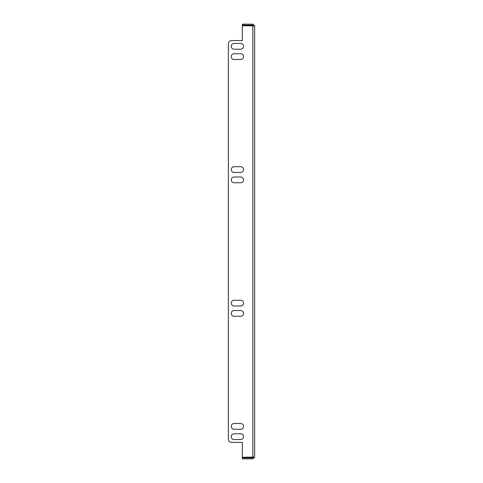 <?xml version="1.0" encoding="UTF-8"?>
<svg xmlns="http://www.w3.org/2000/svg" width="483" height="483" viewBox="0 0 483 483"><rect width="100%" height="100%" fill="white"/><g stroke="black" fill="none" stroke-linecap="round" stroke-linejoin="round"><path stroke-width="0.72" d="M240.679 59.487A2.874 2.874 0 0 0 243.553 56.608A2.874 2.874 0 0 0 240.679 53.734L234.104 53.734A2.874 2.874 0 0 0 231.23 56.608A2.874 2.874 0 0 0 234.104 59.487L240.679 59.487A2.874 2.874 0 0 0 243.553 56.608A2.874 2.874 0 0 0 240.679 53.734M240.679 306.005A2.874 2.874 0 0 0 243.553 303.131A2.874 2.874 0 0 0 240.679 300.257L234.104 300.257A2.874 2.874 0 0 0 231.23 303.131A2.874 2.874 0 0 0 234.104 306.005L240.679 306.005A2.874 2.874 0 0 0 243.553 303.131A2.874 2.874 0 0 0 240.679 300.257M240.679 182.743A2.874 2.874 0 0 0 243.553 179.869A2.874 2.874 0 0 0 240.679 176.995L234.104 176.995A2.874 2.874 0 0 0 231.23 179.869A2.874 2.874 0 0 0 234.104 182.743L240.679 182.743A2.874 2.874 0 0 0 243.553 179.869A2.874 2.874 0 0 0 240.679 176.995M240.679 429.266A2.874 2.874 0 0 0 243.553 426.392A2.874 2.874 0 0 0 240.679 423.513L234.104 423.513A2.874 2.874 0 0 0 231.23 426.392A2.874 2.874 0 0 0 234.104 429.266L240.679 429.266A2.874 2.874 0 0 0 243.553 426.392A2.874 2.874 0 0 0 240.679 423.513M240.679 172.473A2.874 2.874 0 0 0 243.553 169.599A2.874 2.874 0 0 0 240.679 166.72L234.104 166.72A2.874 2.874 0 0 0 231.23 169.599A2.874 2.874 0 0 0 234.104 172.473L240.679 172.473A2.874 2.874 0 0 0 243.553 169.599A2.874 2.874 0 0 0 240.679 166.72M240.679 316.28A2.874 2.874 0 0 0 243.553 313.401A2.874 2.874 0 0 0 240.679 310.527L234.104 310.527A2.874 2.874 0 0 0 231.23 313.401A2.874 2.874 0 0 0 234.104 316.28L240.679 316.28A2.874 2.874 0 0 0 243.553 313.401A2.874 2.874 0 0 0 240.679 310.527M240.679 49.212A2.874 2.874 0 0 0 243.553 46.338A2.874 2.874 0 0 0 240.679 43.458L234.104 43.458A2.874 2.874 0 0 0 231.23 46.338A2.874 2.874 0 0 0 234.104 49.212L240.679 49.212A2.874 2.874 0 0 0 243.553 46.338A2.874 2.874 0 0 0 240.679 43.458M240.679 439.542A2.874 2.874 0 0 0 243.553 436.662A2.874 2.874 0 0 0 240.679 433.788L234.104 433.788A2.874 2.874 0 0 0 231.23 436.662A2.874 2.874 0 0 0 234.104 439.542L240.679 439.542A2.874 2.874 0 0 0 243.553 436.662A2.874 2.874 0 0 0 240.679 433.788M228.35 43.875A3.284 3.284 0 0 1 231.641 40.584L242.321 40.584L242.321 25.72L254.65 25.955L254.65 457.045L242.321 457.28L242.321 442.416L231.641 442.416A3.284 3.284 0 0 1 228.35 439.125L228.35 43.875L228.35 439.125M254.65 25.955L252.838 24.15L252.838 25.134L253.66 25.955M252.838 25.134L242.321 25.134L242.321 24.15L252.838 24.15M253.66 457.045L252.838 457.866L252.838 458.85L254.65 457.045M252.838 458.85L242.321 458.85L242.321 457.866L252.838 457.866M234.104 53.734A2.874 2.874 0 0 0 231.23 56.608A2.874 2.874 0 0 0 234.104 59.487M234.104 300.257A2.874 2.874 0 0 0 231.23 303.131A2.874 2.874 0 0 0 234.104 306.005M234.104 176.995A2.874 2.874 0 0 0 231.23 179.869A2.874 2.874 0 0 0 234.104 182.743M234.104 423.513A2.874 2.874 0 0 0 231.23 426.392A2.874 2.874 0 0 0 234.104 429.266M234.104 166.72A2.874 2.874 0 0 0 231.23 169.599A2.874 2.874 0 0 0 234.104 172.473M234.104 310.527A2.874 2.874 0 0 0 231.23 313.401A2.874 2.874 0 0 0 234.104 316.28M234.104 43.458A2.874 2.874 0 0 0 231.23 46.338A2.874 2.874 0 0 0 234.104 49.212M234.104 433.788A2.874 2.874 0 0 0 231.23 436.662A2.874 2.874 0 0 0 234.104 439.542M242.321 442.416L231.641 442.416M231.641 40.584L242.321 40.584M252.838 25.72L252.838 457.28"/></g></svg>
